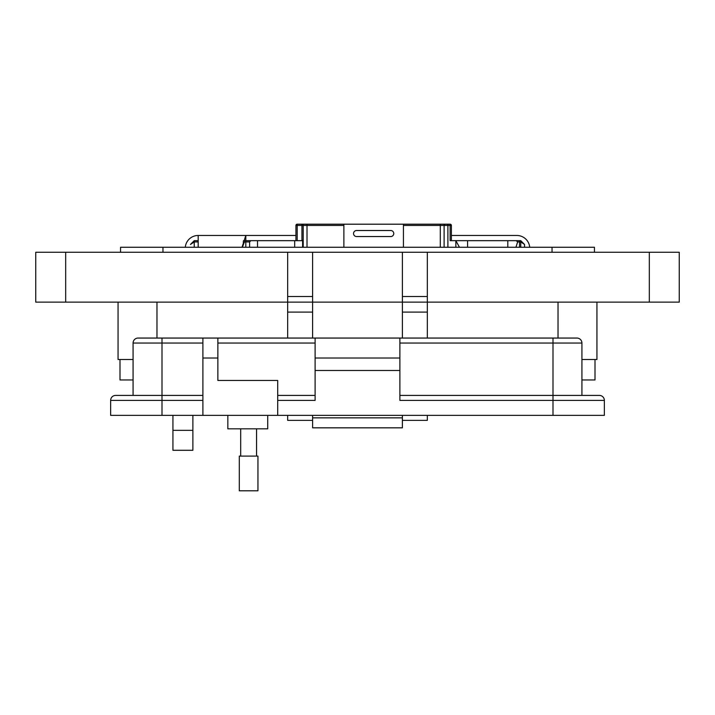 <?xml version="1.0" encoding="UTF-8"?>
<svg xmlns="http://www.w3.org/2000/svg" width="715" height="715" viewBox="0 0 715 715"><rect width="100%" height="100%" fill="white"/><g stroke="black" fill="none" stroke-linecap="round" stroke-linejoin="round"><path stroke-width="1.07" d="M194.239 240.669L194.239 241.929L190.44 244.467L194.239 240.669L198.18 240.669M243.413 240.669L250.876 240.669L249.606 241.929L249.606 247.265L249.606 241.929L245.808 241.929L245.808 235.467L295.921 235.467M295.921 240.669L295.921 225.457A1.269 1.269 0 0 1 297.19 224.197L301.936 224.197A1.269 1.269 0 0 1 303.205 225.457L301.936 225.457L301.936 240.669L250.876 240.669A1.269 1.269 0 0 0 250.777 240.669A1.269 1.269 0 0 1 250.876 240.669L245.808 240.669M459.45 247.265L455.857 240.669L467.574 240.669L450.119 240.669L450.119 225.457L447.903 225.457L447.903 247.265M467.574 247.265L467.574 240.669L520.761 240.669L524.56 244.467L524.56 247.265M515.926 247.265L517.651 241.929L516.167 240.669M403.43 247.265L403.43 224.197L450.119 224.197A1.269 1.269 0 0 1 451.388 225.457L451.388 240.669M403.43 224.197L301.936 224.197A1.269 1.269 0 0 1 303.205 225.457L303.205 247.265M301.936 240.669L302.606 240.177L302.606 247.265M519.519 240.669L519.519 241.929L520.761 241.929L524.56 244.458M507.802 247.265L507.802 240.669L516.82 240.669M297.19 240.669L297.19 225.457L295.921 225.457A1.269 1.269 0 0 1 297.19 224.197L302.57 224.197M257.525 240.669L257.525 247.265M294.687 247.265L294.687 240.669M444.104 247.265L444.104 225.457L403.43 225.457M445.374 224.197A1.269 1.269 0 0 0 444.104 225.457L447.903 225.457L447.903 224.197M390.756 236.549A3.012 3.012 0 0 0 393.768 233.537A3.012 3.012 0 0 0 390.756 230.525L356.553 230.525A3.012 3.012 0 0 0 353.541 233.537A3.012 3.012 0 0 0 356.553 236.549L390.756 236.549M368.145 247.265L379.165 247.265M343.879 224.197L343.879 247.265M185.292 247.265A12.933 12.933 0 0 1 198.18 235.467L245.808 235.467L242.036 247.265M451.388 235.467L516.82 235.467A12.933 12.933 0 0 1 529.708 247.265M198.18 235.467L198.18 247.265M244.387 241.929L242.394 247.265M192.88 450.289L172.932 450.289L172.932 430.332L192.88 430.332L192.88 450.289M312.607 415.361L312.607 420.357L287.662 420.357L287.662 415.361M427.338 415.361L427.338 420.357L402.393 420.357L402.393 415.361M133.079 359.502L118.055 359.502L118.055 302.132L118.055 359.502M596.945 359.502L596.945 302.132L596.945 359.502L581.921 359.502M427.338 252.252L427.338 302.132L679.25 302.132L679.25 252.252L402.393 252.252L402.393 302.132L312.607 302.132L312.607 338.061M192.88 415.361L192.88 430.332M172.932 415.361L172.932 430.332M402.393 252.252L312.607 252.252L312.607 302.132L35.75 302.132L35.75 252.252L287.662 252.252L287.662 338.061M427.338 338.061L427.338 302.132L402.393 302.132L402.393 338.061M402.393 302.132L312.607 302.132M312.607 252.252L287.662 252.252M312.607 296.502L287.662 296.502M427.338 296.502L402.393 296.502M679.25 302.132L679.25 252.252M594.451 247.265L594.451 252.252L594.451 247.265L120.549 247.265L120.549 252.252L120.549 247.265M595.005 359.502L595.005 379.96L581.921 379.96M133.079 379.96L119.995 379.96L119.995 359.502M227.835 415.361L227.835 428.83L267.732 428.83L267.732 415.361M604.363 415.361L604.363 400.4L604.363 415.361L277.706 415.361L277.706 380.452L217.861 380.452L217.861 338.061L202.899 338.061L202.899 415.361L110.637 415.361L110.637 400.4L162.001 400.4L162.001 415.361M576.933 338.061A4.987 4.987 0 0 1 581.921 343.048A4.987 4.987 0 0 0 576.933 338.061L138.066 338.061A4.987 4.987 0 0 0 133.079 343.048L133.079 395.413L115.624 395.413L202.899 395.413L162.001 395.413L162.001 400.4L202.899 400.4M277.706 415.361L202.899 415.361M115.624 395.413A4.987 4.987 0 0 0 110.637 400.4M312.616 415.361L312.616 427.829L402.384 427.829L312.616 427.829M552.999 415.361L552.999 400.4L399.891 400.4L399.891 370.477L315.109 370.477L315.109 400.4L277.706 400.4M402.384 427.829L402.384 415.361M399.891 338.061L399.891 370.477M315.109 338.061L315.109 370.477M277.706 395.413L315.109 395.413L277.706 395.413M399.891 358.009L315.109 358.009M552.999 338.061L552.999 395.413L399.891 395.413L599.376 395.413L552.999 395.413L552.999 400.4L604.363 400.4A4.987 4.987 0 0 0 599.376 395.413M399.891 343.048L581.921 343.048L581.921 395.413M248.623 490.803L257.945 490.803L257.945 456.09L239.302 456.09L239.302 490.803L248.623 490.803M194.239 247.265L194.239 241.929L198.18 241.929M243.118 241.929L245.808 241.929L245.808 247.265M520.761 247.265L520.761 240.669M519.519 247.265L519.519 241.929L517.651 241.929M343.879 225.457L307.012 225.457L307.012 247.265M440.297 247.265L440.297 224.197M455.857 240.669L455.857 247.265M451.388 225.457L450.119 225.457L450.119 224.197A1.269 1.269 0 0 1 451.388 225.457M307.012 224.197L307.012 225.457L303.205 225.457M301.936 224.197L301.936 225.457L297.19 225.457L297.19 224.197M156.969 338.061L156.969 302.132M558.031 338.061L558.031 302.132M65.682 302.132L65.682 252.252M312.607 312.106L287.662 312.106M427.338 312.106L402.393 312.106M649.318 302.132L649.318 252.252M552.043 247.265L552.043 252.252M162.957 247.265L162.957 252.252M202.899 343.048L162.001 343.048L162.001 395.413M217.861 358.009L202.899 358.009M162.001 338.061L162.001 343.048L133.079 343.048M312.616 417.855L402.384 417.855M217.861 343.048L315.109 343.048M256.56 456.09L256.56 428.83M240.687 456.09L240.687 428.83"/></g></svg>
